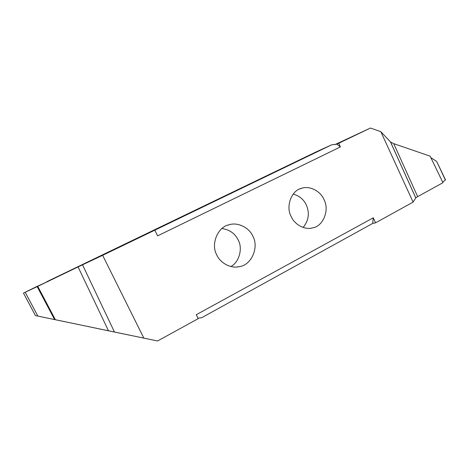 <?xml version="1.0" encoding="UTF-8"?>
<svg xmlns="http://www.w3.org/2000/svg" width="469" height="469" viewBox="0 0 469 469"><rect width="100%" height="100%" fill="white"/><g stroke="black" fill="none" stroke-linecap="round" stroke-linejoin="round"><path stroke-width="0.7" d="M230.889 266.515C239.278 262.265 242.93 248.218 238.199 240.005C235.051 233.527 229.64 229.704 221.96 228.55M252.873 236.27C259.269 247.48 251.214 265.302 239.436 266.591C230.824 268.919 220.102 262.886 216.772 254.925C210.47 244.161 217.985 226.703 228.907 224.833C237.742 221.714 249.479 227.864 252.873 236.27M375.587 222.822L413.095 202.121L380.834 131.689L370.463 128.025L336.848 144.147L340.406 146.932L157.619 235.848L154.834 230.162L102.641 255.324L143.831 338.108L157.561 340.975L198.199 318.674L196.259 314.711L373.26 217.804L372.714 223.42L375.587 222.822L373.26 217.804M340.406 146.932L338.724 143.303M291.149 216.49C285.387 206.389 291.724 190.185 301.456 188.356C309.505 185.255 320.72 191.288 323.968 199.53C329.807 209.965 323.065 226.445 312.712 227.846C304.797 230.32 294.362 224.381 291.149 216.49M303.126 227.442C308.731 220.559 309.792 213.067 306.316 204.971C303.765 199.489 299.398 195.86 293.207 194.09M102.641 255.324L78.071 266.92L108.486 330.809L55.36 319.706L37.76 286.348L23.456 293.096L35.451 315.596L157.561 340.975M108.486 330.809L143.831 338.108M55.36 319.706L37.508 286.442M37.157 286.606L54.58 319.553L55.066 319.653M54.58 319.553L37.848 316.088L25.203 292.287M35.451 315.596L37.848 316.088M78.071 266.92L37.76 286.348M49.116 280.878L35.837 287.01M23.456 293.096L35.82 286.987M46.83 281.687L316.393 151.786L331.712 144.804L336.848 144.147M197.971 318.205L201.688 317.701L372.714 223.42M201.289 317.683L201.688 317.701M413.095 202.121L415.804 197.871L417.65 196.617L442.953 182.705L430.102 156.154L393.726 143.649L390.554 141.996L380.834 131.689M334.907 144.628L370.463 128.025M442.724 182.236L445.468 179.832M436.879 161.875L445.403 180.055M430.829 157.648L436.422 161.272M154.834 230.162L331.712 144.804M114.483 332.058L82.515 264.797M46.818 281.693L49.104 280.878M417.65 196.617L393.726 143.649M390.478 141.914L415.78 197.906M339.257 143.098L339.667 142.916M239.442 266.591L236.986 266.967M301.456 188.356L300.072 188.855M312.712 227.846L312.166 227.975M445.521 179.938L436.698 161.488M415.804 197.871L390.554 141.996M228.907 224.839L227.846 225.179"/></g></svg>
